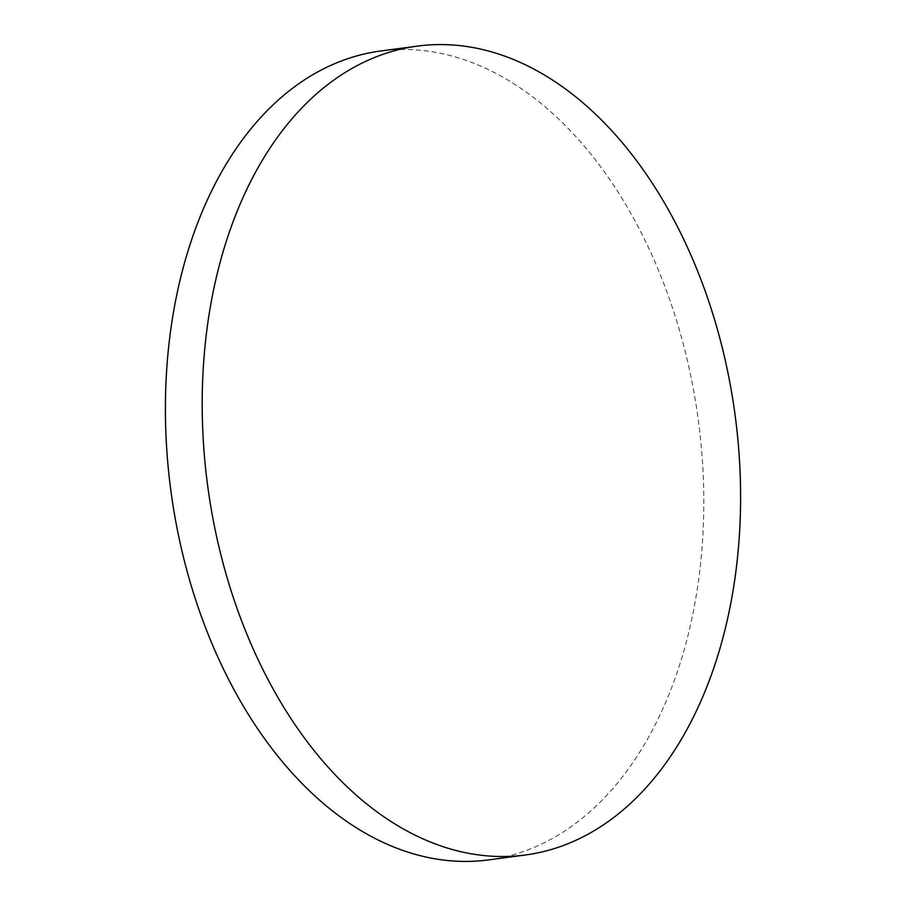 <?xml version="1.0" encoding="UTF-8"?>
<svg xmlns="http://www.w3.org/2000/svg" width="906" height="906" viewBox="0 0 906 906"><rect width="100%" height="100%" fill="white"/><g stroke="black" fill="none" stroke-linecap="round" stroke-linejoin="round"><path stroke-width="0.68" stroke-dasharray="4.53 3.4" d="M488.572 859.896A408.028 266.07 82.4 0 0 701.584 449.976A408.028 266.07 82.4 0 0 419.738 50.215A408.028 266.07 82.4 0 0 380.633 51.008"/><path stroke-width="1.36" d="M456.533 45.3A408.028 266.07 82.4 0 0 417.428 46.104A408.028 266.07 82.4 0 0 204.416 456.024A408.028 266.07 82.4 0 0 486.262 855.785A408.028 266.07 82.4 0 0 525.367 854.992A408.028 266.07 82.4 0 0 738.379 445.073A408.028 266.07 82.4 0 0 456.533 45.3M417.428 46.104L380.633 51.008A408.028 266.07 82.4 0 0 167.621 460.928A408.028 266.07 82.4 0 0 449.467 860.7A408.028 266.07 82.4 0 0 488.572 859.896L525.367 854.992"/></g></svg>
